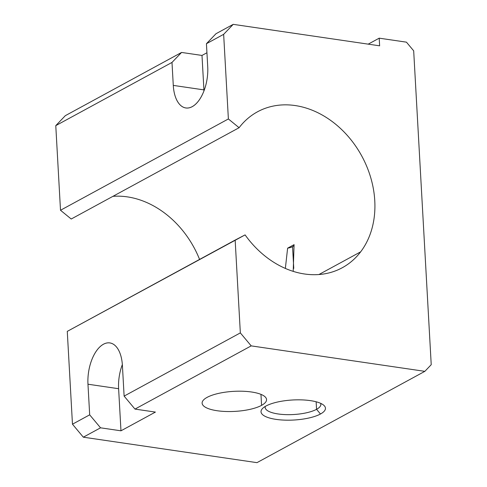 <?xml version="1.0" encoding="UTF-8"?>
<svg xmlns="http://www.w3.org/2000/svg" width="487" height="487" viewBox="0 0 487 487"><rect width="100%" height="100%" fill="white"/><g stroke="black" fill="none" stroke-linecap="round" stroke-linejoin="round"><path stroke-width="0.73" d="M318.948 274.522L360.654 251.84A88.744 70.499 61.5 0 0 353.653 143.269A88.744 70.499 61.5 0 0 257.477 111.815A88.744 70.499 61.5 0 0 239.099 127.716L71.224 219.016L239.099 127.716L228.379 118.956L60.504 210.256L71.224 219.016L60.504 210.256L228.379 118.956L223.649 34.334L233.224 24.35L379.629 45.821L379.203 38.169L368.209 44.147L379.203 38.169L406.444 42.162L413.682 50.818L431.226 364.69L424.847 371.344L256.972 462.65L424.847 371.344L251.201 345.88L240.341 332.895L235.154 240.073L67.273 331.373L72.466 424.201L89.681 414.839L100.541 427.817L120.971 430.812L155.408 412.087L134.978 409.092L124.118 396.108L122.407 365.487A32.27 16.838 -81.7 0 0 109.873 342.921A32.27 16.838 -81.7 0 0 87.97 384.213L118.615 388.711A32.27 16.838 98.3 0 1 122.347 364.574A32.27 16.838 -81.7 0 0 118.615 388.711L120.971 430.812L118.615 388.711L87.97 384.213L89.681 414.839L87.97 384.213A32.27 16.838 98.3 0 1 103.475 344.23A32.27 16.838 98.3 0 1 122.407 365.487L124.118 396.108L240.341 332.895L124.118 396.108L134.978 409.092L251.201 345.88L134.978 409.092L155.408 412.087L120.971 430.812L100.541 427.817L83.32 437.186L256.972 462.65L83.32 437.186L100.541 427.817L89.681 414.839L72.466 424.201L83.32 437.186L72.466 424.201L67.273 331.373L245.095 234.892A88.744 70.499 61.5 0 0 342.276 267.734A88.744 70.499 61.5 0 0 360.654 251.84L318.948 274.522M112.935 196.334A88.744 70.499 -118.5 0 1 199.573 259.425A88.744 70.499 61.5 0 0 112.935 196.334M287.616 248.169L294.075 244.657L293.204 271.356L294.075 244.657L287.616 248.169L285.358 268.41L287.616 248.169A10.087 3.135 176.8 0 0 292.547 246.666A10.087 3.135 -3.2 0 1 287.616 248.169M265.999 406.012A32.27 10.038 176.8 0 0 262.609 408.429A32.27 10.038 176.8 0 0 279.52 419.794A32.27 10.038 176.8 0 0 320.476 414.005L316.562 409.317A27.905 8.681 -3.2 0 1 283.976 414.54A27.905 8.681 -3.2 0 1 265.275 406.426A27.905 8.681 176.8 0 0 265.147 407.418A27.905 8.681 176.8 0 0 285.492 414.614A27.905 8.681 176.8 0 0 316.562 409.317L316.142 401.781L316.562 409.317A27.905 8.681 176.8 0 0 320.866 404.307A27.905 8.681 176.8 0 0 320.629 403.333A27.905 8.681 -3.2 0 1 316.562 409.317L320.476 414.005A32.27 10.038 176.8 0 0 323.502 405.026A32.27 10.038 176.8 0 0 296.662 399.839A32.27 10.038 176.8 0 0 265.999 406.012A32.27 10.038 -3.2 0 1 310.456 400.643A32.27 10.038 -3.2 0 1 320.476 414.005A32.27 10.038 -3.2 0 1 276.019 419.374A32.27 10.038 -3.2 0 1 265.999 406.012M293.764 268.404L292.547 246.666L293.764 268.404M261.574 405.361L260.959 394.36L261.574 405.361A32.27 10.038 176.8 0 0 266.553 399.565A32.27 10.038 176.8 0 0 243.031 391.25A32.27 10.038 176.8 0 0 207.097 397.374A32.27 10.038 176.8 0 0 202.117 403.169A32.27 10.038 176.8 0 0 225.639 411.485A32.27 10.038 176.8 0 0 261.574 405.361A32.27 10.038 -3.2 0 1 217.117 410.73A32.27 10.038 -3.2 0 1 207.097 397.374A32.27 10.038 -3.2 0 1 251.554 392.005A32.27 10.038 -3.2 0 1 261.574 405.361M294.099 245.046A10.087 3.135 -3.2 0 1 292.547 246.666A10.087 3.135 176.8 0 0 294.075 244.657M207.718 66.664L206.433 43.702L216.003 33.713L233.224 24.35L216.003 33.713L206.433 43.702L223.649 34.334L206.433 43.702L207.718 66.664A32.27 16.838 98.3 0 1 192.207 106.653A32.27 16.838 98.3 0 1 173.281 85.395A32.27 16.838 -81.7 0 0 185.815 107.962A32.27 16.838 -81.7 0 0 207.718 66.664M206.938 52.754L201.995 55.439L203.925 89.888A32.27 16.838 -81.7 0 0 203.98 90.807A32.27 16.838 98.3 0 1 203.925 89.888L173.281 85.395L203.925 89.888L201.995 55.439L181.566 52.444L171.996 62.427L173.281 85.395L171.996 62.427L55.774 125.64L60.504 210.256L55.774 125.64L171.996 62.427L181.566 52.444L201.995 55.439L206.938 52.754M65.343 115.656L181.566 52.444L65.343 115.656L55.774 125.64L65.343 115.656M413.682 50.818L406.444 42.162L379.203 38.169L379.629 45.821L233.224 24.35L223.649 34.334L228.379 118.956L239.099 127.716A88.744 70.499 -118.5 0 1 343.913 131.807A88.744 70.499 -118.5 0 1 360.654 251.84A88.744 70.499 -118.5 0 1 245.095 234.892L235.154 240.073L240.341 332.895L251.201 345.88L424.847 371.344L431.226 364.69L413.682 50.818"/></g></svg>
